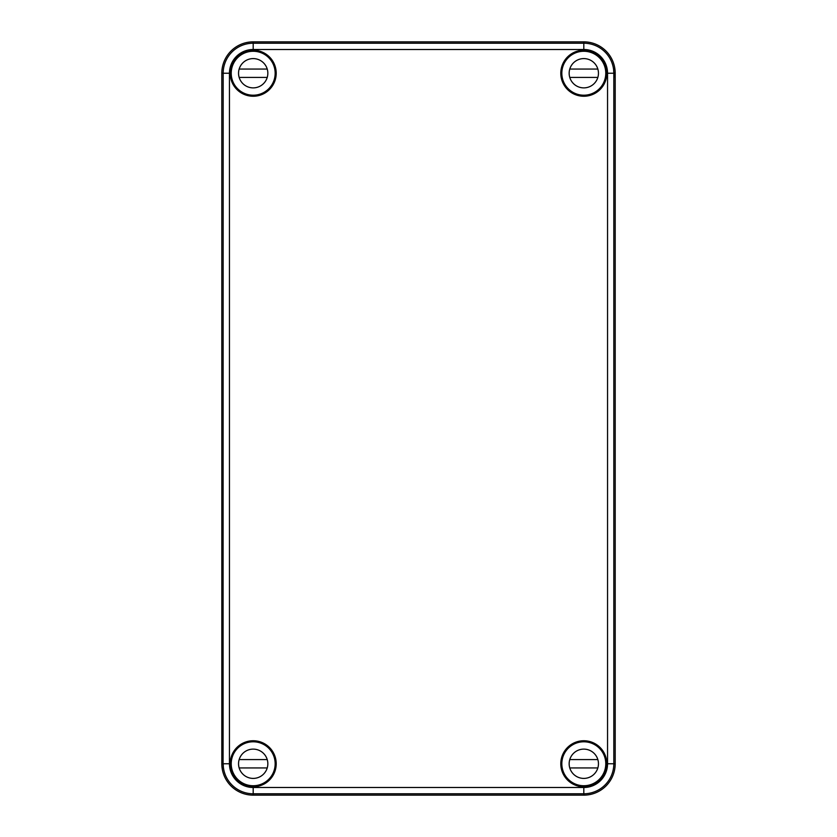 <?xml version="1.0" encoding="UTF-8"?>
<svg xmlns="http://www.w3.org/2000/svg" width="837" height="837" viewBox="0 0 837 837"><rect width="100%" height="100%" fill="white"/><g stroke="black" fill="none" stroke-linecap="round" stroke-linejoin="round"><path stroke-width="1.26" d="M221.805 73.237L223.176 73.237L223.081 763.762C223.489 769.705 223.521 769.705 223.165 763.762C223.521 769.705 223.489 769.705 223.081 763.762L221.805 763.762L221.805 73.237A31.387 31.387 0 0 1 253.192 41.85L253.192 49.498A23.739 23.739 0 0 0 229.453 73.237L229.453 763.762A23.739 23.739 0 0 0 253.192 787.502L253.192 793.779A30.017 30.017 0 0 1 223.176 763.762L229.453 763.762M230.227 763.762L230.719 759.159L230.719 768.366L230.227 763.762M276.21 763.762A23.017 23.017 0 0 0 241.684 743.831A23.017 23.017 0 0 0 241.684 783.694A23.017 23.017 0 0 0 276.21 763.762M275.373 763.762A22.18 22.18 0 0 0 235.929 749.837A22.18 22.18 0 0 0 267.118 781.026A22.18 22.18 0 0 0 275.373 763.762M276.21 73.237A23.017 23.017 0 0 0 241.684 53.306A23.017 23.017 0 0 0 241.684 93.169A23.017 23.017 0 0 0 276.21 73.237M275.373 73.237A22.18 22.18 0 0 0 254.615 51.099A22.18 22.18 0 0 0 235.929 87.163A22.18 22.18 0 0 0 275.373 73.237M606.825 73.237A23.017 23.017 0 0 0 572.299 53.306A23.017 23.017 0 0 0 572.299 93.169A23.017 23.017 0 0 0 606.825 73.237M606.72 73.237L606.281 68.634L606.281 77.841L606.72 73.237M605.988 73.237A22.18 22.18 0 0 0 569.882 55.974A22.18 22.18 0 0 0 568.124 88.921A22.18 22.18 0 0 0 605.988 73.237M607.547 73.237L607.547 763.762A23.739 23.739 0 0 1 583.807 787.502L583.807 793.779A30.017 30.017 0 0 0 613.824 763.762L613.824 73.237C613.479 67.295 613.511 67.295 613.919 73.237C613.511 67.295 613.479 67.295 613.835 73.237L613.835 73.237A30.017 30.017 0 0 0 583.807 43.221L583.807 49.498A23.739 23.739 0 0 1 607.547 73.237L613.824 73.237L613.877 77.841L613.919 73.237L615.195 73.237A31.387 31.387 0 0 0 583.807 41.85L253.192 41.85M221.805 763.762A31.387 31.387 0 0 0 253.192 795.15L583.807 795.15A31.387 31.387 0 0 0 615.195 763.762L615.195 73.237M605.747 762.538L605.946 762.34A22.18 22.18 0 0 0 601.071 749.837L600.547 749.533M569.578 780.502L569.882 781.026A22.18 22.18 0 0 0 582.385 785.901L582.583 785.702M236.452 749.533L235.929 749.837M267.118 781.026L267.421 780.502M267.421 56.497L267.118 55.974M235.929 87.163L236.452 87.466M600.547 87.466L601.071 87.163M569.882 55.974L569.578 56.497M606.825 763.762A23.017 23.017 0 0 0 572.299 743.831A23.017 23.017 0 0 0 572.299 783.694A23.017 23.017 0 0 0 606.825 763.762M582.385 785.901A22.18 22.18 0 0 0 605.946 762.34M601.071 749.837A22.18 22.18 0 0 0 568.124 748.079A22.18 22.18 0 0 0 569.882 781.026M275.164 763.762A21.971 21.971 0 0 1 242.207 782.794A21.971 21.971 0 0 1 242.207 744.731A21.971 21.971 0 0 1 275.164 763.762M231.849 768.994A21.971 21.971 0 0 0 274.536 768.994M267.84 763.762A14.647 14.647 0 0 1 245.869 776.443A14.647 14.647 0 0 1 245.869 751.082A14.647 14.647 0 0 1 267.84 763.762M267.233 767.947L239.152 767.947A14.647 14.647 0 0 1 239.152 759.577L267.233 759.577M605.779 763.762A21.971 21.971 0 0 1 572.822 782.794A21.971 21.971 0 0 1 572.822 744.731A21.971 21.971 0 0 1 605.779 763.762M562.464 768.994A21.971 21.971 0 0 0 605.151 768.994M598.455 763.762A14.647 14.647 0 0 1 576.484 776.443A14.647 14.647 0 0 1 576.484 751.082A14.647 14.647 0 0 1 598.455 763.762M597.848 767.947L569.767 767.947A14.647 14.647 0 0 1 569.767 759.577L597.848 759.577M275.164 73.237A21.971 21.971 0 0 1 242.207 92.269A21.971 21.971 0 0 1 242.207 54.206A21.971 21.971 0 0 1 275.164 73.237M231.849 78.469A21.971 21.971 0 0 0 274.536 78.469M267.84 73.237A14.647 14.647 0 0 1 245.869 85.918A14.647 14.647 0 0 1 245.869 60.557A14.647 14.647 0 0 1 267.84 73.237M267.233 77.422L239.152 77.422A14.647 14.647 0 0 1 239.152 69.052L267.233 69.052M605.779 73.237A21.971 21.971 0 0 1 572.822 92.269A21.971 21.971 0 0 1 572.822 54.206A21.971 21.971 0 0 1 605.779 73.237M562.464 78.469A21.971 21.971 0 0 0 605.151 78.469M598.455 73.237A14.647 14.647 0 0 1 576.484 85.918A14.647 14.647 0 0 1 576.484 60.557A14.647 14.647 0 0 1 598.455 73.237M597.848 77.422L569.767 77.422A14.647 14.647 0 0 1 569.767 69.052L597.848 69.052M607.547 763.762L615.195 763.762M253.192 795.15L253.192 793.779L583.807 793.779L583.807 795.15M229.453 73.237L223.176 73.237A30.017 30.017 0 0 1 253.192 43.221L583.807 43.221L583.807 41.85M583.807 49.498L253.192 49.498M583.807 787.502L253.192 787.502"/></g></svg>
